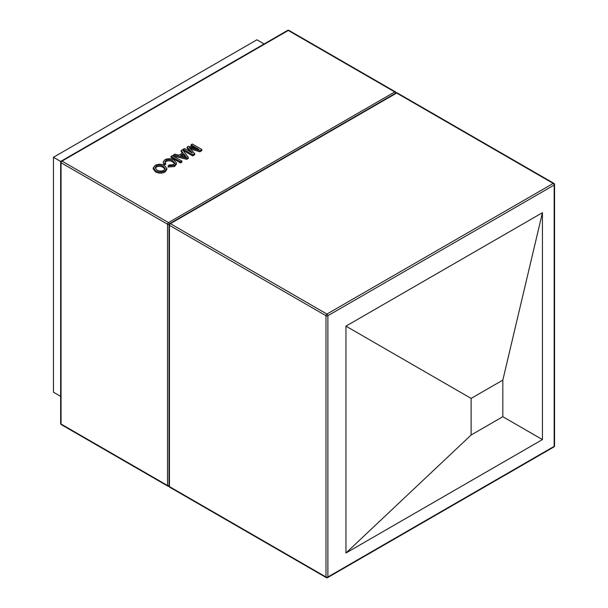 <?xml version="1.0" encoding="UTF-8"?>
<svg xmlns="http://www.w3.org/2000/svg" width="608" height="608" viewBox="0 0 608 608"><rect width="100%" height="100%" fill="white"/><g stroke="black" fill="none" stroke-linecap="round" stroke-linejoin="round"><path stroke-width="0.91" d="M542.435 212.701L345.952 326.139L345.952 553.014L542.435 439.576L542.435 212.701L502.824 380.114L471.132 398.407L471.132 435.001L502.824 416.708L502.824 380.114M345.952 553.014L471.132 435.001M345.952 326.139L471.132 398.407M542.435 439.576L502.824 416.708M166.85 168.431L166.85 169.526L164.92 172.087C161.72 173.592 158.589 173.516 155.526 171.859L153.239 169.001L153.239 167.907L155.177 165.353C158.293 163.871 161.378 163.917 164.434 165.49L166.85 168.431L164.92 170.985C161.72 172.497 158.589 172.421 155.526 170.764L153.239 167.907M195.069 148.246L191.011 145.905L191.011 144.803L192.348 144.028L201.856 149.522L201.856 150.617L199.842 151.78L190.6 149.021M201.856 149.522L199.842 150.685L189.217 147.501L194.712 153.642L194.712 154.744L192.713 155.899L183.206 150.404L183.206 149.31L184.551 148.534L192.592 153.178L187.089 147.068L187.089 148.17L190.532 151.985M182.377 153.163L181.138 151.605L181.138 150.503L182.56 149.682L188.29 157.35L186.778 158.224L173.5 154.918L174.922 154.098L178.927 155.162L182.978 152.821L181.138 150.503M188.29 157.35L188.29 158.452L186.778 159.326L173.5 156.013L173.5 154.918M180.523 162.936L171.023 157.442L171.023 156.347L172.36 155.572L181.868 161.059L181.868 162.161L180.523 162.936L180.523 161.834L171.023 156.347M174.648 163.689L172.801 161.994C170.696 160.641 168.431 160.466 166.007 161.462L165.011 162.404M172.801 160.892C170.696 159.539 168.431 159.364 166.007 160.368L164.882 161.857L165.718 164.38L164.069 164.973L163.088 162.032L164.783 159.805C167.96 158.27 171.076 158.369 174.139 160.117L176.449 162.952L174.564 165.422L174.564 166.516L168.135 167.04L168.135 165.938L169.184 164.996L173.531 164.745L174.777 163.126L172.801 160.892L172.801 161.994M176.449 162.952L176.449 164.054L174.564 166.516M187.089 147.068L188.488 146.262L199.052 149.446L191.011 144.803M194.712 153.642L192.713 154.797L192.713 155.899M192.713 154.797L183.206 149.31M199.842 150.685L199.842 151.78M185.334 155.77L183.669 153.687L180.424 155.557L186.436 157.153L185.334 155.77L185.334 156.864L183.669 154.782L181.731 155.906M186.778 158.224L186.778 159.326M183.669 153.687L183.669 154.782M181.868 161.059L180.523 161.834M166.007 160.368L166.007 161.462M174.564 165.422L168.135 165.938M165.718 163.278L164.069 163.871L164.069 164.973M164.069 163.871L163.088 162.032M163.081 166.258C160.892 165.019 158.627 164.928 156.279 165.984L154.972 167.747L156.872 169.997C159.076 171.289 161.394 171.41 163.818 170.354L165.156 168.507L163.081 166.258L163.081 167.352C160.892 166.121 158.627 166.03 156.279 167.078L155.078 168.287M155.526 170.764L155.526 171.859M164.92 170.985L164.92 172.087M165.042 169.1L163.081 167.352M156.279 165.984L156.279 167.078M60.656 396.355L53.451 392.19L53.451 157.259L60.838 161.53M264.115 43.958L256.903 39.801L53.451 157.259M327.887 315.712L327.887 576.984L554.162 446.348L554.162 185.068L327.887 315.712A1.345 0.775 -120 0 0 326.937 314.062L553.212 183.426L396.659 93.039L170.384 223.676L326.937 314.062A1.345 0.775 120 0 0 325.987 315.712L169.434 225.325L169.434 486.598L325.987 576.984L325.987 315.712A1.345 0.775 180 0 0 327.887 315.712M169.039 224.778A1.345 0.775 180 0 0 169.434 225.325A1.345 0.775 120 0 1 170.384 223.676A1.345 0.775 -120 0 0 169.716 223.607A1.345 1.345 0 0 0 169.039 224.778L169.039 486.05A1.345 1.345 0 0 0 169.716 487.213A1.345 0.775 120 0 1 169.434 486.598A1.345 0.775 180 0 1 169.039 486.05M395.983 92.971A1.345 0.775 60 0 1 396.659 93.039A1.345 0.775 120 0 1 397.328 92.971A1.345 1.345 0 0 0 395.983 92.971L169.716 223.607M553.212 183.426A1.345 0.775 60 0 1 554.162 185.068A1.345 0.775 180 0 0 554.549 184.52A1.345 1.345 0 0 0 553.88 183.358A1.345 0.775 120 0 0 553.212 183.426M326.268 577.6A1.345 1.345 0 0 0 327.613 577.6A1.345 0.775 60 0 0 327.887 576.984A1.345 0.775 180 0 1 325.987 576.984A1.345 0.775 120 0 0 326.268 577.6L169.716 487.213M554.549 445.801A1.345 0.775 180 0 1 554.162 446.348A1.345 0.775 -120 0 1 553.88 446.964A1.345 1.345 0 0 0 554.549 445.801L554.549 184.52M288.276 30.468L62.001 161.105L168.484 222.581L394.752 91.945L288.276 30.468A1.345 0.775 -60 0 1 288.944 30.4A1.345 1.345 0 0 0 287.599 30.4A1.345 0.775 60 0 1 288.276 30.468M61.051 162.746L61.051 424.027L167.534 485.503L167.534 224.223L61.051 162.746A1.345 0.775 -60 0 1 62.001 161.105A1.345 0.775 60 0 0 61.332 161.036A1.345 1.345 0 0 0 60.656 162.199A1.345 0.775 0 0 0 61.051 162.746M169.039 485.663A1.345 0.775 180 0 1 167.534 485.503A1.345 0.775 -60 0 0 167.816 486.119A1.345 1.345 0 0 0 169.047 486.172M169.389 223.873A1.345 0.775 60 0 0 168.484 222.581A1.345 0.775 -60 0 0 167.534 224.223A1.345 0.775 0 0 0 169.108 224.367M61.332 424.642A1.345 0.775 -60 0 1 61.051 424.027A1.345 0.775 180 0 1 60.656 423.48A1.345 1.345 0 0 0 61.332 424.642L167.816 486.119M396.097 92.918A1.345 1.345 0 0 0 395.428 91.876A1.345 0.775 -60 0 0 394.752 91.945A1.345 0.775 60 0 1 395.648 93.168M191.041 148.063L191.041 149.158M553.88 183.358L397.328 92.971M553.88 446.964L327.613 577.6M60.656 162.199L60.656 423.48M395.428 91.876L288.944 30.4M287.599 30.4L61.332 161.036"/></g></svg>
